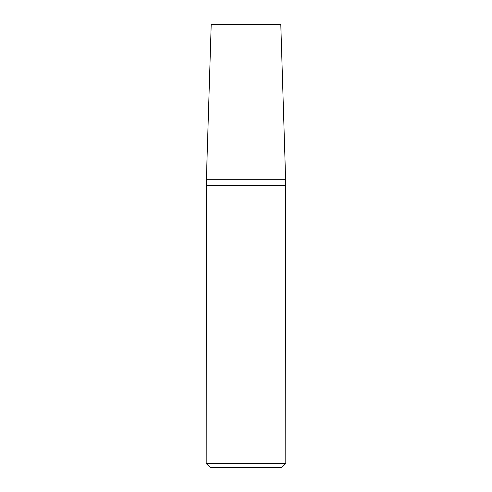 <?xml version="1.0" encoding="UTF-8"?>
<svg xmlns="http://www.w3.org/2000/svg" width="492" height="492" viewBox="0 0 492 492"><rect width="100%" height="100%" fill="white"/><g stroke="black" fill="none" stroke-linecap="round" stroke-linejoin="round"><path stroke-width="0.74" d="M285.803 463.421L285.624 179.678L206.376 179.678L206.197 463.421L210.176 467.4L281.824 467.4L285.803 463.421L206.197 463.421M206.197 185.404L285.803 185.404L206.197 185.404M285.624 179.678L280.797 24.6L211.203 24.6L206.376 179.678L285.624 179.678"/></g></svg>
